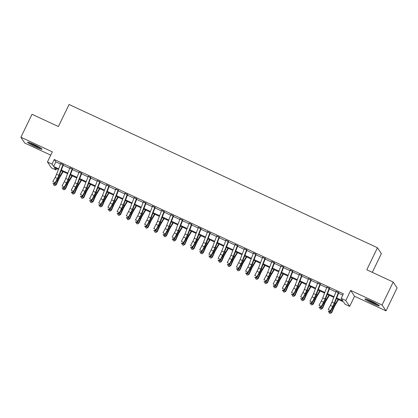<?xml version="1.0" encoding="UTF-8"?>
<svg xmlns="http://www.w3.org/2000/svg" width="418" height="418" viewBox="0 0 418 418"><rect width="100%" height="100%" fill="white"/><g stroke="black" fill="none" stroke-linecap="round" stroke-linejoin="round"><path stroke-width="0.63" d="M35.614 146.958A7.994 0.763 -154.2 0 0 41.988 149.205A7.994 0.763 -154.2 0 0 33.962 144.487A7.994 0.763 -154.2 0 0 27.588 142.245A7.994 0.763 -154.2 0 0 35.614 146.958M372.934 303.64A7.994 0.763 -154.2 0 0 379.309 305.887A7.994 0.763 -154.2 0 0 371.283 301.169A7.994 0.763 -154.2 0 0 364.909 298.922A7.994 0.763 -154.2 0 0 372.934 303.64M56.597 168.611L55.955 169.948L51.362 167.817L47.453 161.959L52.041 164.091L53.629 166.469L58.672 168.809M372.307 272.348L381.373 253.601L377.459 247.743L69.054 104.49L58.395 126.539L32.003 114.281L20.9 137.25L24.814 143.108L50.745 155.151M377.459 247.743L366.8 269.793L393.186 282.051L397.1 287.908L385.997 310.877L382.083 305.02L350.65 290.416L345.764 300.521L349.673 306.378L345.085 304.247L343.497 301.874L336.474 298.614M350.65 290.416L354.558 296.273L385.997 310.877M354.558 296.273L349.673 306.378M393.186 282.051L382.083 305.02M63.003 164.624L60.709 163.558M72.183 168.888L69.884 167.822M81.358 173.151L79.065 172.085M90.539 177.415L88.245 176.349M99.719 181.678L97.425 180.613M108.894 185.942L106.6 184.876M118.075 190.206L115.781 189.14M127.255 194.469L124.961 193.403M136.435 198.733L134.136 197.667M145.61 202.996L143.317 201.931M154.791 207.26L152.497 206.194M163.971 211.524L161.677 210.458M173.146 215.787L170.852 214.721M182.326 220.051L180.033 218.985M191.507 224.309L189.213 223.249M200.687 228.573L198.388 227.507M209.862 232.836L207.568 231.771M219.042 237.1L216.749 236.034M228.223 241.364L225.924 240.298M237.398 245.627L235.104 244.561M246.578 249.891L244.284 248.825M255.759 254.154L253.465 253.089M264.934 258.418L262.64 257.352M274.114 262.682L271.82 261.616M283.294 266.945L281 265.879M292.475 271.209L290.176 270.143M301.65 275.472L299.356 274.407M310.83 279.736L308.536 278.67M320.01 284L317.711 282.934M329.185 288.263L326.892 287.197M336.725 297.966L342.76 300.767L341.172 298.389L343.392 293.797L54.262 159.498L55.85 161.876L60.521 164.044M63.212 165.293L69.696 168.308M72.392 169.556L78.877 172.571M81.573 173.82L88.057 176.835M90.748 178.084L97.232 181.099M99.928 182.347L106.412 185.362M109.108 186.611L115.593 189.626M118.289 190.874L124.773 193.889M127.464 195.138L133.948 198.153M136.644 199.402L143.128 202.416M145.825 203.665L152.309 206.68M155 207.929L161.484 210.938M164.18 212.192L170.664 215.202M173.36 216.456L179.844 219.466M182.535 220.72L189.02 223.729M191.716 224.983L198.2 227.993M200.896 229.247L207.38 232.256M210.076 233.51L216.561 236.52M219.251 237.774L225.736 240.784M228.432 242.038L234.916 245.047M237.612 246.301L244.096 249.311M246.787 250.565L253.271 253.574M255.968 254.828L262.452 257.838M265.148 259.092L271.632 262.102M274.323 263.356L280.812 266.365M283.503 267.619L289.987 270.629M292.684 271.883L299.168 274.892M301.864 276.146L308.348 279.156M311.039 280.41L317.523 283.42M320.219 284.668L326.704 287.683M329.4 288.932L335.884 291.947M338.575 293.196L342.744 295.134M338.366 292.527L336.072 291.461M47.453 161.959L52.339 151.854L20.9 137.25M54.262 159.498L52.041 164.091M341.172 298.389L345.764 300.521M58.421 169.457L54.366 167.576L55.955 169.948M333.783 297.36L327.299 294.35M324.603 293.096L318.119 290.087M315.423 288.833L308.939 285.823M306.248 284.569L299.758 281.56M297.067 280.306L290.583 277.296M287.887 276.042L281.403 273.032M278.707 271.778L272.222 268.769M269.532 267.515L263.047 264.505M260.351 263.251L253.867 260.242M251.171 258.988L244.687 255.978M241.996 254.724L235.512 251.714M232.816 250.46L226.331 247.451M223.635 246.197L217.151 243.187M214.455 241.933L207.971 238.924M205.28 237.67L198.796 234.66M196.099 233.406L189.615 230.396M186.919 229.142L180.435 226.133M177.744 224.884L171.26 221.869M168.564 220.62L162.079 217.606M159.383 216.357L152.899 213.342M150.208 212.093L143.724 209.078M141.028 207.83L134.544 204.815M131.848 203.566L125.363 200.551M122.667 199.302L116.183 196.288M113.492 195.039L107.008 192.024M104.312 190.775L97.828 187.76M95.132 186.512L88.647 183.497M85.956 182.248L79.472 179.233M76.776 177.984L70.292 174.97M67.596 173.721L61.112 170.706M61.362 170.063L67.847 173.073M70.543 174.327L77.027 177.336M79.723 178.585L86.207 181.6M88.898 182.849L95.382 185.864M98.078 187.112L104.563 190.127M107.259 191.376L113.743 194.391M116.439 195.64L122.923 198.654M125.614 199.903L132.098 202.918M134.795 204.167L141.279 207.182M143.975 208.43L150.459 211.445M153.15 212.694L159.634 215.709M162.33 216.958L168.815 219.972M171.511 221.221L177.995 224.236M180.686 225.485L187.17 228.5M189.866 229.748L196.35 232.763M199.046 234.012L205.531 237.027M208.227 238.276L214.711 241.285M217.402 242.539L223.886 245.549M226.582 246.803L233.066 249.812M235.762 251.066L242.247 254.076M244.938 255.33L251.422 258.34M254.118 259.594L260.602 262.603M263.298 263.857L269.782 266.867M272.473 268.121L278.958 271.13M281.654 272.384L288.138 275.394M290.834 276.648L297.318 279.658M300.014 280.912L306.498 283.921M309.189 285.175L315.674 288.185M318.37 289.439L324.854 292.448M327.55 293.702L334.034 296.712M55.85 161.876L53.629 166.469M338.46 292.297A3.59 0.57 114.9 0 0 338.319 292.642L334.217 303.217A5.126 0.815 -65.1 0 1 332.738 306.436L330.507 310.647L330.518 311.541L332.754 307.334A7.691 1.223 114.9 0 0 334.964 302.501L338.763 292.71M336.166 291.231A3.59 0.57 114.9 0 0 336.025 291.576L331.923 302.151A5.126 0.815 -65.1 0 1 330.445 305.37L328.214 309.581L330.507 310.647L329.232 311.713L328.313 311.285L328.318 311.645L329.232 312.068L329.232 311.713M328.318 311.645L328.313 311.285M329.232 312.068L330.518 311.541M338.528 299.565L335.34 304.9A5.126 0.815 114.9 0 0 333.773 307.982L331.772 312.533L330.194 313.51L329.279 313.082L329.05 311.985M329.645 311.901L331.265 312.654L333.266 308.108A7.691 1.223 -65.1 0 1 335.623 303.484L338.089 299.361M330.194 313.51L331.772 312.533M377.778 304.591A6.918 0.658 25.8 0 1 373.175 302.736A6.918 0.658 25.8 0 1 366.868 299.319M370.766 300.934A6.406 0.611 -154.2 0 0 373.347 302.198A6.406 0.611 -154.2 0 0 374.094 302.543M366.236 299.105A7.947 0.758 -154.2 0 0 373.284 302.898A7.947 0.758 -154.2 0 0 378.342 304.957M40.457 147.915A6.918 0.658 25.8 0 1 30.133 143.029A6.918 0.658 25.8 0 1 29.553 142.637M33.445 144.252A6.406 0.611 -154.2 0 0 36.779 145.861M28.915 142.423A7.947 0.758 -154.2 0 0 29.391 142.742A7.947 0.758 -154.2 0 0 41.021 148.28M329.279 288.033A3.59 0.57 114.9 0 0 329.144 288.378L325.037 298.954A5.126 0.815 -65.1 0 1 323.563 302.172L321.332 306.384L321.343 307.277L323.574 303.071A7.691 1.223 114.9 0 0 325.789 298.238L329.588 288.451M326.986 286.967A3.59 0.57 114.9 0 0 326.85 287.312L322.743 297.888A5.126 0.815 -65.1 0 1 321.27 301.106L319.033 305.318L321.332 306.384L320.052 307.449L319.133 307.021L319.138 307.382L320.057 307.81L320.052 307.449M319.138 307.382L319.133 307.021M320.057 307.81L321.343 307.277M320.099 283.77A3.59 0.57 114.9 0 0 319.963 284.115L315.862 294.69A5.126 0.815 -65.1 0 1 314.383 297.909L312.152 302.12L312.162 303.013L314.393 298.807A7.691 1.223 114.9 0 0 316.609 293.974L320.407 284.188M317.805 282.704A3.59 0.57 114.9 0 0 317.67 283.049L313.563 293.624A5.126 0.815 -65.1 0 1 312.089 296.843L309.858 301.054L312.152 302.12L310.872 303.186L309.957 302.757L309.957 303.118L310.877 303.546L310.872 303.186M309.957 303.118L309.957 302.757M310.877 303.546L312.162 303.013M310.924 279.506A3.59 0.57 114.9 0 0 310.783 279.851L306.681 290.426A5.126 0.815 -65.1 0 1 305.203 293.645L302.972 297.856L302.982 298.75L305.213 294.544A7.691 1.223 114.9 0 0 307.429 289.711L311.227 279.924M308.63 278.44A3.59 0.57 114.9 0 0 308.489 278.785L304.388 289.36A5.126 0.815 -65.1 0 1 302.909 292.579L300.678 296.79L302.972 297.856L301.691 298.922L300.777 298.494L300.782 298.854L301.697 299.283L301.691 298.922M300.782 298.854L300.777 298.494M301.697 299.283L302.982 298.75M301.744 275.243A3.59 0.57 114.9 0 0 301.608 275.587L297.501 286.163A5.126 0.815 -65.1 0 1 296.028 289.381L293.797 293.593L293.807 294.486L296.038 290.28A7.691 1.223 114.9 0 0 298.253 285.447L302.052 275.661M299.45 274.177A3.59 0.57 114.9 0 0 299.309 274.521L295.207 285.097A5.126 0.815 -65.1 0 1 293.729 288.315L291.498 292.527L293.797 293.593L292.516 294.659L291.597 294.23L291.602 294.591L292.522 295.019L292.516 294.659M291.602 294.591L291.597 294.23M292.522 295.019L293.807 294.486M329.353 295.301L326.165 300.636A5.126 0.815 114.9 0 0 324.593 303.719L322.591 308.27L321.019 309.247L320.099 308.818L319.875 307.721M320.465 307.638L322.085 308.395L324.086 303.844A7.691 1.223 -65.1 0 1 326.442 299.22L328.909 295.098M321.019 309.247L322.591 308.27M320.172 291.038L316.985 296.372A5.126 0.815 114.9 0 0 315.412 299.455L313.411 304.006L311.838 304.983L310.919 304.555L310.694 303.458M311.285 303.374L312.91 304.132L314.911 299.581A7.691 1.223 -65.1 0 1 317.267 294.956L319.728 290.834M311.838 304.983L313.411 304.006M310.992 286.774L307.805 292.109A5.126 0.815 114.9 0 0 306.237 295.192L304.231 299.743L302.658 300.72L301.744 300.291L301.514 299.194M302.104 299.11L303.729 299.868L305.73 295.317A7.691 1.223 -65.1 0 1 308.087 290.693L310.553 286.57M302.658 300.72L304.231 299.743M301.817 282.511L298.63 287.845A5.126 0.815 114.9 0 0 297.057 290.928L295.056 295.479L293.483 296.456L292.563 296.028L292.339 294.93M292.929 294.847L294.549 295.604L296.55 291.053A7.691 1.223 -65.1 0 1 298.907 286.429L301.373 282.307M293.483 296.456L295.056 295.479M292.563 270.979A3.59 0.57 114.9 0 0 292.428 271.324L288.326 281.899A5.126 0.815 -65.1 0 1 286.847 285.123L284.616 289.329L284.627 290.223L286.858 286.016A7.691 1.223 114.9 0 0 289.073 281.183L292.872 271.397M290.27 269.913A3.59 0.57 114.9 0 0 290.134 270.258L286.027 280.833A5.126 0.815 -65.1 0 1 284.553 284.057L282.322 288.263L284.616 289.329L283.336 290.395L282.416 289.967L282.422 290.327L283.341 290.756L283.336 290.395M282.422 290.327L282.416 289.967M283.341 290.756L284.627 290.223M292.637 278.247L289.449 283.582A5.126 0.815 114.9 0 0 287.877 286.664L285.875 291.215L284.303 292.192L283.383 291.764L283.158 290.667M283.749 290.583L285.369 291.341L287.375 286.79A7.691 1.223 -65.1 0 1 289.731 282.166L292.192 278.043M284.303 292.192L285.875 291.215M283.388 266.715A3.59 0.57 114.9 0 0 283.247 267.06L279.146 277.636A5.126 0.815 -65.1 0 1 277.667 280.859L275.436 285.066L275.446 285.959L277.677 281.753A7.691 1.223 114.9 0 0 279.893 276.92L283.691 267.133M281.089 265.649A3.59 0.57 114.9 0 0 280.953 265.994L276.852 276.57A5.126 0.815 -65.1 0 1 275.373 279.794L273.142 284L275.436 285.066L274.156 286.131L273.241 285.703L273.247 286.064L274.161 286.492L274.156 286.131M273.247 286.064L273.241 285.703M274.161 286.492L275.446 285.959M283.456 273.983L280.269 279.318A5.126 0.815 114.9 0 0 278.696 282.401L276.695 286.952L275.122 287.929L274.203 287.5L273.978 286.403M274.569 286.32L276.193 287.077L278.195 282.526A7.691 1.223 -65.1 0 1 280.551 277.902L283.017 273.78M275.122 287.929L276.695 286.952M274.208 262.452A3.59 0.57 114.9 0 0 274.072 262.797L269.965 273.372A5.126 0.815 -65.1 0 1 268.492 276.596L266.256 280.802L266.266 281.695L268.502 277.489A7.691 1.223 114.9 0 0 270.718 272.656L274.516 262.87M271.914 261.386A3.59 0.57 114.9 0 0 271.773 261.731L267.672 272.306A5.126 0.815 -65.1 0 1 266.193 275.53L263.962 279.736L266.256 280.802L264.981 281.868L264.061 281.445L264.066 281.8L264.986 282.228L264.981 281.868M264.066 281.8L264.061 281.445M264.986 282.228L266.266 281.695M274.276 269.72L271.089 275.054A5.126 0.815 114.9 0 0 269.521 278.137L267.52 282.688L265.942 283.665L265.028 283.237L264.803 282.14M265.393 282.061L267.013 282.814L269.014 278.263A7.691 1.223 -65.1 0 1 271.371 273.638L273.837 269.516M265.942 283.665L267.52 282.688M265.028 258.188A3.59 0.57 114.9 0 0 264.892 258.533L260.785 269.108A5.126 0.815 -65.1 0 1 259.312 272.332L257.08 276.538L257.091 277.432L259.322 273.226A7.691 1.223 114.9 0 0 261.537 268.393L265.336 258.606M262.734 257.122A3.59 0.57 114.9 0 0 262.598 257.467L258.491 268.042A5.126 0.815 -65.1 0 1 257.018 271.266L254.787 275.472L257.08 276.538L255.8 277.604L254.881 277.181L254.886 277.536L255.806 277.965L255.8 277.604M254.886 277.536L254.881 277.181M255.806 277.965L257.091 277.432M265.101 265.456L261.914 270.791A5.126 0.815 114.9 0 0 260.341 273.874L258.34 278.425L256.767 279.402L255.847 278.973L255.623 277.876M256.213 277.798L257.833 278.55L259.839 273.999A7.691 1.223 -65.1 0 1 262.196 269.375L264.657 265.252M256.767 279.402L258.34 278.425M255.847 253.925A3.59 0.57 114.9 0 0 255.711 254.269L251.61 264.845A5.126 0.815 -65.1 0 1 250.131 268.069L247.9 272.275L247.911 273.168L250.142 268.962A7.691 1.223 114.9 0 0 252.357 264.129L256.156 254.343M253.554 252.859A3.59 0.57 114.9 0 0 253.418 253.203L249.316 263.779A5.126 0.815 -65.1 0 1 247.837 267.003L245.606 271.209L247.9 272.275L246.62 273.341L245.706 272.917L245.706 273.273L246.625 273.701L246.62 273.341M245.706 273.273L245.706 272.917M246.625 273.701L247.911 273.168M255.92 261.193L252.733 266.527A5.126 0.815 114.9 0 0 251.161 269.61L249.159 274.161L247.587 275.138L246.667 274.71L246.442 273.618M247.033 273.534L248.658 274.286L250.659 269.735A7.691 1.223 -65.1 0 1 253.015 265.111L255.476 260.989M247.587 275.138L249.159 274.161M246.672 249.661A3.59 0.57 114.9 0 0 246.531 250.006L242.43 260.581A5.126 0.815 -65.1 0 1 240.951 263.805L238.72 268.011L238.73 268.905L240.961 264.698A7.691 1.223 114.9 0 0 243.177 259.865L246.975 250.079M244.378 248.595A3.59 0.57 114.9 0 0 244.237 248.94L240.136 259.515A5.126 0.815 -65.1 0 1 238.657 262.739L236.426 266.945L238.72 268.011L237.445 269.077L236.525 268.654L236.531 269.009L237.445 269.438L237.445 269.077M236.531 269.009L236.525 268.654M237.445 269.438L238.73 268.905M246.74 256.929L243.553 262.264A5.126 0.815 114.9 0 0 241.985 265.346L239.984 269.897L238.406 270.874L237.492 270.446L237.262 269.354M237.858 269.27L239.477 270.023L241.479 265.472A7.691 1.223 -65.1 0 1 243.835 260.848L246.301 256.725M238.406 270.874L239.984 269.897M237.492 245.397A3.59 0.57 114.9 0 0 237.356 245.742L233.249 256.318A5.126 0.815 -65.1 0 1 231.776 259.541L229.545 263.748L229.555 264.641L231.786 260.435A7.691 1.223 114.9 0 0 234.002 255.602L237.8 245.815M235.198 244.331A3.59 0.57 114.9 0 0 235.062 244.676L230.955 255.252A5.126 0.815 -65.1 0 1 229.482 258.476L227.246 262.682L229.545 263.748L228.265 264.813L227.345 264.39L227.35 264.746L228.27 265.174L228.265 264.813M227.35 264.746L227.345 264.39M228.27 265.174L229.555 264.641M237.565 252.665L234.378 258A5.126 0.815 114.9 0 0 232.805 261.083L230.804 265.634L229.231 266.611L228.312 266.188L228.087 265.09M228.677 265.007L230.297 265.759L232.298 261.208A7.691 1.223 -65.1 0 1 234.655 256.584L237.121 252.462M229.231 266.611L230.804 265.634M228.312 241.134A3.59 0.57 114.9 0 0 228.176 241.479L224.074 252.054A5.126 0.815 -65.1 0 1 222.595 255.278L220.364 259.484L220.375 260.377L222.606 256.171A7.691 1.223 114.9 0 0 224.821 251.338L228.62 241.552M226.018 240.068A3.59 0.57 114.9 0 0 225.882 240.413L221.775 250.988A5.126 0.815 -65.1 0 1 220.302 254.212L218.071 258.418L220.364 259.484L219.084 260.55L218.17 260.127L218.17 260.482L219.089 260.91L219.084 260.55M218.17 260.482L218.17 260.127M219.089 260.91L220.375 260.377M228.385 248.402L225.197 253.736A5.126 0.815 114.9 0 0 223.625 256.819L221.624 261.37L220.051 262.347L219.131 261.924L218.907 260.827M219.497 260.743L221.122 261.496L223.123 256.945A7.691 1.223 -65.1 0 1 225.48 252.32L227.941 248.198M220.051 262.347L221.624 261.37M219.204 244.143L216.017 249.473A5.126 0.815 114.9 0 0 214.45 252.556L212.443 257.107L210.871 258.084L209.956 257.66L209.726 256.563M210.317 256.48L211.942 257.232L213.943 252.681A7.691 1.223 -65.1 0 1 216.299 248.057L218.766 243.934M210.871 258.084L212.443 257.107M210.029 239.88L206.842 245.209A5.126 0.815 114.9 0 0 205.269 248.292L203.268 252.843L201.69 253.82L200.776 253.397L200.551 252.3M201.142 252.216L202.761 252.968L204.763 248.417A7.691 1.223 -65.1 0 1 207.119 243.793L209.585 239.671M201.69 253.82L203.268 252.843M219.136 236.87A3.59 0.57 114.9 0 0 218.995 237.215L214.894 247.79A5.126 0.815 -65.1 0 1 213.415 251.014L211.184 255.22L211.194 256.114L213.426 251.908A7.691 1.223 114.9 0 0 215.641 247.075L219.44 237.288M216.837 235.804A3.59 0.57 114.9 0 0 216.702 236.149L212.6 246.724A5.126 0.815 -65.1 0 1 211.121 249.948L208.89 254.154L211.184 255.22L209.904 256.286L208.99 255.863L208.995 256.218L209.909 256.647L209.904 256.286M208.995 256.218L208.99 255.863M209.909 256.647L211.194 256.114M209.956 232.607A3.59 0.57 114.9 0 0 209.82 232.951L205.713 243.527A5.126 0.815 -65.1 0 1 204.24 246.751L202.004 250.957L202.019 251.85L204.25 247.644A7.691 1.223 114.9 0 0 206.466 242.811L210.264 233.025M207.662 231.541A3.59 0.57 114.9 0 0 207.521 231.885L203.42 242.461A5.126 0.815 -65.1 0 1 201.941 245.685L199.71 249.891L202.004 250.957L200.729 252.023L199.809 251.599L199.814 251.955L200.734 252.383L200.729 252.023M199.814 251.955L199.809 251.599M200.734 252.383L202.019 251.85M200.776 228.343A3.59 0.57 114.9 0 0 200.64 228.688L196.538 239.263A5.126 0.815 -65.1 0 1 195.06 242.487L192.829 246.693L192.839 247.587L195.07 243.38A7.691 1.223 114.9 0 0 197.286 238.547L201.084 228.761M198.482 227.277A3.59 0.57 114.9 0 0 198.346 227.622L194.239 238.197A5.126 0.815 -65.1 0 1 192.766 241.421L190.535 245.627L192.829 246.693L191.548 247.759L190.629 247.336L190.634 247.691L191.554 248.12L191.548 247.759M190.634 247.691L190.629 247.336M191.554 248.12L192.839 247.587M200.849 235.616L197.662 240.946A5.126 0.815 114.9 0 0 196.089 244.028L194.088 248.579L192.515 249.556L191.596 249.133L191.371 248.036M191.961 247.952L193.581 248.705L195.587 244.154A7.691 1.223 -65.1 0 1 197.944 239.53L200.405 235.407M192.515 249.556L194.088 248.579M191.601 224.079A3.59 0.57 114.9 0 0 191.46 224.424L187.358 235A5.126 0.815 -65.1 0 1 185.879 238.223L183.648 242.43L183.659 243.328L185.89 239.117A7.691 1.223 114.9 0 0 188.105 234.284L191.904 224.497M189.302 223.019A3.59 0.57 114.9 0 0 189.166 223.358L185.064 233.934A5.126 0.815 -65.1 0 1 183.586 237.158L181.355 241.364L183.648 242.43L182.368 243.495L181.454 243.072L181.459 243.428L182.373 243.856L182.368 243.495M181.459 243.428L181.454 243.072M182.373 243.856L183.659 243.328M191.669 231.353L188.481 236.682A5.126 0.815 114.9 0 0 186.909 239.765L184.908 244.316L183.335 245.293L182.415 244.87L182.191 243.772M182.781 243.689L184.406 244.441L186.407 239.89A7.691 1.223 -65.1 0 1 188.764 235.266L191.225 231.144M183.335 245.293L184.908 244.316M182.42 219.821A3.59 0.57 114.9 0 0 182.285 220.161L178.178 230.736A5.126 0.815 -65.1 0 1 176.699 233.96L174.468 238.166L174.478 239.065L176.715 234.853A7.691 1.223 114.9 0 0 178.93 230.02L182.729 220.234M180.127 218.755A3.59 0.57 114.9 0 0 179.986 219.095L175.884 229.67A5.126 0.815 -65.1 0 1 174.405 232.894L172.174 237.1L174.468 238.166L173.193 239.232L172.273 238.809L172.279 239.164L173.193 239.592L173.193 239.232M172.279 239.164L172.273 238.809M173.193 239.592L174.478 239.065M182.488 227.089L179.301 232.418A5.126 0.815 114.9 0 0 177.734 235.501L175.732 240.052L174.154 241.029L173.24 240.606L173.01 239.509M173.606 239.425L175.226 240.178L177.227 235.627A7.691 1.223 -65.1 0 1 179.583 231.002L182.049 226.88M174.154 241.029L175.732 240.052M173.24 215.557A3.59 0.57 114.9 0 0 173.104 215.897L168.997 226.472A5.126 0.815 -65.1 0 1 167.524 229.696L165.293 233.902L165.303 234.801L167.534 230.59A7.691 1.223 114.9 0 0 169.75 225.757L173.548 215.97M170.946 214.491A3.59 0.57 114.9 0 0 170.81 214.831L166.704 225.406A5.126 0.815 -65.1 0 1 165.23 228.63L162.994 232.836L165.293 233.902L164.013 234.968L163.093 234.545L163.098 234.9L164.018 235.329L164.013 234.968M163.098 234.9L163.093 234.545M164.018 235.329L165.303 234.801M173.313 222.825L170.126 228.155A5.126 0.815 114.9 0 0 168.553 231.238L166.552 235.789L164.979 236.766L164.06 236.342L163.835 235.245M164.426 235.162L166.045 235.914L168.052 231.363A7.691 1.223 -65.1 0 1 170.408 226.739L172.869 222.616M164.979 236.766L166.552 235.789M164.06 211.294A3.59 0.57 114.9 0 0 163.924 211.633L159.822 222.209A5.126 0.815 -65.1 0 1 158.344 225.433L156.113 229.639L156.123 230.537L158.354 226.326A7.691 1.223 114.9 0 0 160.569 221.493L164.368 211.707M161.766 210.228A3.59 0.57 114.9 0 0 161.63 210.573L157.529 221.143A5.126 0.815 -65.1 0 1 156.05 224.367L153.819 228.573L156.113 229.639L154.832 230.705L153.918 230.281L153.918 230.637L154.838 231.065L154.832 230.705M153.918 230.637L153.918 230.281M154.838 231.065L156.123 230.537M164.133 218.562L160.946 223.891A5.126 0.815 114.9 0 0 159.373 226.974L157.372 231.525L155.799 232.502L154.879 232.079L154.655 230.982M155.245 230.898L156.87 231.65L158.871 227.099A7.691 1.223 -65.1 0 1 161.228 222.475L163.689 218.353M155.799 232.502L157.372 231.525M154.885 207.03A3.59 0.57 114.9 0 0 154.744 207.375L150.642 217.945A5.126 0.815 -65.1 0 1 149.163 221.169L146.932 225.375L146.943 226.274L149.174 222.062A7.691 1.223 114.9 0 0 151.389 217.229L155.188 207.443M152.591 205.964A3.59 0.57 114.9 0 0 152.45 206.309L148.348 216.879A5.126 0.815 -65.1 0 1 146.87 220.103L144.638 224.309L146.932 225.375L145.657 226.446L144.738 226.018L144.743 226.378L145.657 226.802L145.657 226.446M144.743 226.378L144.738 226.018M145.657 226.802L146.943 226.274M154.953 214.298L151.765 219.633A5.126 0.815 114.9 0 0 150.198 222.71L148.191 227.261L146.619 228.238L145.704 227.815L145.474 226.718M146.065 226.634L147.69 227.387L149.691 222.836A7.691 1.223 -65.1 0 1 152.047 218.212L154.514 214.089M146.619 228.238L148.191 227.261M145.704 202.767A3.59 0.57 114.9 0 0 145.569 203.111L141.462 213.682A5.126 0.815 -65.1 0 1 139.988 216.905L137.757 221.112L137.768 222.01L139.999 217.804A7.691 1.223 114.9 0 0 142.214 212.966L146.013 203.179M143.411 201.701A3.59 0.57 114.9 0 0 143.275 202.046L139.168 212.616A5.126 0.815 -65.1 0 1 137.689 215.84L135.458 220.046L137.757 221.112L136.477 222.183L135.557 221.754L135.563 222.115L136.482 222.538L136.477 222.183M135.563 222.115L135.557 221.754M136.482 222.538L137.768 222.01M145.778 210.035L142.59 215.369A5.126 0.815 114.9 0 0 141.018 218.447L139.016 222.998L137.444 223.975L136.524 223.552L136.299 222.454M136.89 222.371L138.51 223.123L140.511 218.572A7.691 1.223 -65.1 0 1 142.867 213.948L145.333 209.826M137.444 223.975L139.016 222.998M136.524 198.503A3.59 0.57 114.9 0 0 136.388 198.848L132.287 209.418A5.126 0.815 -65.1 0 1 130.808 212.642L128.577 216.848L128.587 217.747L130.818 213.541A7.691 1.223 114.9 0 0 133.034 208.702L136.832 198.916M134.23 197.437A3.59 0.57 114.9 0 0 134.094 197.782L129.988 208.352A5.126 0.815 -65.1 0 1 128.514 211.576L126.283 215.782L128.577 216.848L127.297 217.919L126.377 217.491L126.382 217.851L127.302 218.274L127.297 217.919M126.382 217.851L126.377 217.491M127.302 218.274L128.587 217.747M136.597 205.771L133.41 211.106A5.126 0.815 114.9 0 0 131.837 214.183L129.836 218.734L128.263 219.711L127.344 219.288L127.119 218.191M127.709 218.107L129.334 218.86L131.336 214.309A7.691 1.223 -65.1 0 1 133.692 209.69L136.153 205.562M128.263 219.711L129.836 218.734M127.349 194.239A3.59 0.57 114.9 0 0 127.208 194.584L123.106 205.154A5.126 0.815 -65.1 0 1 121.628 208.378L119.396 212.584L119.407 213.483L121.638 209.277A7.691 1.223 114.9 0 0 123.853 204.439L127.652 194.652M125.05 193.173A3.59 0.57 114.9 0 0 124.914 193.518L120.812 204.089A5.126 0.815 -65.1 0 1 119.334 207.312L117.103 211.518L119.396 212.584L118.116 213.655L117.202 213.227L117.207 213.588L118.122 214.011L118.116 213.655M117.207 213.588L117.202 213.227M118.122 214.011L119.407 213.483M118.169 189.976A3.59 0.57 114.9 0 0 118.033 190.321L113.926 200.891A5.126 0.815 -65.1 0 1 112.452 204.115L110.216 208.321L110.232 209.219L112.463 205.013A7.691 1.223 114.9 0 0 114.678 200.175L118.477 190.389M115.875 188.91A3.59 0.57 114.9 0 0 115.734 189.255L111.632 199.825A5.126 0.815 -65.1 0 1 110.153 203.049L107.922 207.255L110.216 208.321L108.941 209.392L108.022 208.963L108.027 209.324L108.946 209.747L108.941 209.392M108.027 209.324L108.022 208.963M108.946 209.747L110.232 209.219M108.988 185.712A3.59 0.57 114.9 0 0 108.852 186.057L104.746 196.627A5.126 0.815 -65.1 0 1 103.272 199.851L101.041 204.057L101.051 204.956L103.283 200.75A7.691 1.223 114.9 0 0 105.498 195.911L109.297 186.125M106.694 184.646A3.59 0.57 114.9 0 0 106.559 184.991L102.452 195.561A5.126 0.815 -65.1 0 1 100.978 198.785L98.747 202.991L101.041 204.057L99.761 205.128L98.841 204.7L98.847 205.06L99.766 205.484L99.761 205.128M98.847 205.06L98.841 204.7M99.766 205.484L101.051 204.956M127.417 201.507L124.23 206.842A5.126 0.815 114.9 0 0 122.662 209.92L120.656 214.471L119.083 215.448L118.163 215.024L117.939 213.927M118.529 213.844L120.154 214.596L122.155 210.045A7.691 1.223 -65.1 0 1 124.512 205.426L126.978 201.304M119.083 215.448L120.656 214.471M118.242 197.244L115.054 202.578A5.126 0.815 114.9 0 0 113.482 205.656L111.481 210.207L109.903 211.189L108.988 210.761L108.764 209.664M109.354 209.58L110.974 210.332L112.975 205.781A7.691 1.223 -65.1 0 1 115.331 201.162L117.798 197.04M109.903 211.189L111.481 210.207M109.061 192.98L105.874 198.315A5.126 0.815 114.9 0 0 104.301 201.392L102.3 205.943L100.728 206.926L99.808 206.497L99.583 205.4M100.174 205.316L101.793 206.069L103.8 201.518A7.691 1.223 -65.1 0 1 106.156 196.899L108.617 192.776M100.728 206.926L102.3 205.943M99.813 181.449A3.59 0.57 114.9 0 0 99.672 181.793L95.57 192.364A5.126 0.815 -65.1 0 1 94.092 195.587L91.861 199.794L91.871 200.692L94.102 196.486A7.691 1.223 114.9 0 0 96.318 191.648L100.116 181.861M97.514 180.383A3.59 0.57 114.9 0 0 97.378 180.728L93.277 191.298A5.126 0.815 -65.1 0 1 91.798 194.522L89.567 198.728L91.861 199.794L90.581 200.865L89.666 200.436L89.671 200.797L90.586 201.22L90.581 200.865M89.671 200.797L89.666 200.436M90.586 201.22L91.871 200.692M99.881 188.717L96.694 194.051A5.126 0.815 114.9 0 0 95.121 197.134L93.12 201.68L91.547 202.662L90.628 202.234L90.403 201.136M90.993 201.053L92.618 201.805L94.62 197.254A7.691 1.223 -65.1 0 1 96.976 192.635L99.437 188.513M91.547 202.662L93.12 201.68M90.633 177.185A3.59 0.57 114.9 0 0 90.492 177.53L86.39 188.1A5.126 0.815 -65.1 0 1 84.911 191.324L82.68 195.53L82.691 196.429L84.927 192.223A7.691 1.223 114.9 0 0 87.143 187.384L90.936 177.598M88.339 176.119A3.59 0.57 114.9 0 0 88.198 176.464L84.096 187.034A5.126 0.815 -65.1 0 1 82.618 190.258L80.387 194.464L82.68 195.53L81.406 196.601L80.486 196.173L80.491 196.533L81.406 196.956L81.406 196.601M80.491 196.533L80.486 196.173M81.406 196.956L82.691 196.429M90.701 184.453L87.514 189.788A5.126 0.815 114.9 0 0 85.946 192.87L83.945 197.421L82.367 198.398L81.453 197.97L81.223 196.873M81.818 196.789L83.438 197.542L85.439 192.991A7.691 1.223 -65.1 0 1 87.796 188.372L90.262 184.249M82.367 198.398L83.945 197.421M81.453 172.921A3.59 0.57 114.9 0 0 81.317 173.266L77.21 183.836A5.126 0.815 -65.1 0 1 75.736 187.06L73.505 191.266L73.516 192.165L75.747 187.959A7.691 1.223 114.9 0 0 77.962 183.126L81.761 173.334M79.159 171.855A3.59 0.57 114.9 0 0 79.023 172.2L74.916 182.77A5.126 0.815 -65.1 0 1 73.443 185.994L71.206 190.2L73.505 191.266L72.225 192.337L71.306 191.909L71.311 192.27L72.23 192.693L72.225 192.337M71.311 192.27L71.306 191.909M72.23 192.693L73.516 192.165M81.526 180.189L78.338 185.524A5.126 0.815 114.9 0 0 76.766 188.607L74.765 193.158L73.192 194.135L72.272 193.706L72.048 192.609M72.638 192.526L74.258 193.278L76.259 188.727A7.691 1.223 -65.1 0 1 78.621 184.108L81.082 179.986M73.192 194.135L74.765 193.158M72.272 168.658A3.59 0.57 114.9 0 0 72.136 169.003L68.035 179.573A5.126 0.815 -65.1 0 1 66.556 182.797L64.325 187.003L64.335 187.901L66.567 183.695A7.691 1.223 114.9 0 0 68.782 178.862L72.58 169.071M69.978 167.592A3.59 0.57 114.9 0 0 69.843 167.937L65.741 178.507A5.126 0.815 -65.1 0 1 64.262 181.731L62.031 185.937L64.325 187.003L63.045 188.074L62.13 187.645L62.13 188.006L63.05 188.429L63.045 188.074M62.13 188.006L62.13 187.645M63.05 188.429L64.335 187.901M72.345 175.926L69.158 181.26A5.126 0.815 114.9 0 0 67.585 184.343L65.584 188.894L64.011 189.871L63.092 189.443L62.867 188.346M63.458 188.262L65.083 189.014L67.084 184.463A7.691 1.223 -65.1 0 1 69.44 179.844L71.901 175.722M64.011 189.871L65.584 188.894M63.097 164.394A3.59 0.57 114.9 0 0 62.956 164.739L58.854 175.309A5.126 0.815 -65.1 0 1 57.376 178.533L55.145 182.739L55.155 183.638L57.386 179.432A7.691 1.223 114.9 0 0 59.602 174.599L63.4 164.807M60.803 163.328A3.59 0.57 114.9 0 0 60.662 163.673L56.561 174.243A5.126 0.815 -65.1 0 1 55.082 177.467L52.851 181.673L55.145 182.739L53.87 183.81L52.95 183.382L52.955 183.742L53.87 184.166L53.87 183.81M52.955 183.742L52.95 183.382M53.87 184.166L55.155 183.638M63.165 171.662L59.978 176.997A5.126 0.815 114.9 0 0 58.41 180.08L56.404 184.631L54.831 185.608L53.917 185.179L53.687 184.082M54.277 183.998L55.902 184.751L57.903 180.2A7.691 1.223 -65.1 0 1 60.26 175.581L62.726 171.458M54.831 185.608L56.404 184.631M334.217 303.217L331.923 302.151M332.738 306.436L330.445 305.37M338.319 292.642L336.025 291.576M332.524 307.763L333.266 308.108M334.74 303.071L335.623 303.484M325.037 298.954L322.743 297.888M323.563 302.172L321.27 301.106M329.144 288.378L326.85 287.312M315.862 294.69L313.563 293.624M314.383 297.909L312.089 296.843M319.963 284.115L317.67 283.049M306.681 290.426L304.388 289.36M305.203 293.645L302.909 292.579M310.783 279.851L308.489 278.785M297.501 286.163L295.207 285.097M296.028 289.381L293.729 288.315M301.608 275.587L299.309 274.521M323.344 303.499L324.086 303.844M325.559 298.807L326.442 299.22M314.169 299.236L314.911 299.581M316.384 294.544L317.267 294.956M304.988 294.972L305.73 295.317M307.204 290.28L308.087 290.693M295.808 290.709L296.55 291.053M298.024 286.016L298.907 286.429M288.326 281.899L286.027 280.833M286.847 285.123L284.553 284.057M292.428 271.324L290.134 270.258M286.633 286.445L287.375 286.79M288.843 281.753L289.731 282.166M279.146 277.636L276.852 276.57M277.667 280.859L275.373 279.794M283.247 267.06L280.953 265.994M277.453 282.181L278.195 282.526M279.668 277.489L280.551 277.902M269.965 273.372L267.672 272.306M268.492 276.596L266.193 275.53M274.072 262.797L271.773 261.731M268.272 277.918L269.014 278.263M270.488 273.226L271.371 273.638M260.785 269.108L258.491 268.042M259.312 272.332L257.018 271.266M264.892 258.533L262.598 257.467M259.097 273.654L259.839 273.999M261.307 268.962L262.196 269.375M251.61 264.845L249.316 263.779M250.131 268.069L247.837 267.003M255.711 254.269L253.418 253.203M249.917 269.391L250.659 269.735M252.132 264.698L253.015 265.111M242.43 260.581L240.136 259.515M240.951 263.805L238.657 262.739M246.531 250.006L244.237 248.94M240.737 265.127L241.479 265.472M242.952 260.44L243.835 260.848M233.249 256.318L230.955 255.252M231.776 259.541L229.482 258.476M237.356 245.742L235.062 244.676M231.556 260.863L232.298 261.208M233.772 256.177L234.655 256.584M224.074 252.054L221.775 250.988M222.595 255.278L220.302 254.212M228.176 241.479L225.882 240.413M222.381 256.6L223.123 256.945M224.597 251.913L225.48 252.32M213.201 252.336L213.943 252.681M215.416 247.649L216.299 248.057M204.021 248.073L204.763 248.417M206.236 243.386L207.119 243.793M214.894 247.79L212.6 246.724M213.415 251.014L211.121 249.948M218.995 237.215L216.702 236.149M205.713 243.527L203.42 242.461M204.24 246.751L201.941 245.685M209.82 232.951L207.521 231.885M196.538 239.263L194.239 238.197M195.06 242.487L192.766 241.421M200.64 228.688L198.346 227.622M194.845 243.809L195.587 244.154M197.056 239.122L197.944 239.53M187.358 235L185.064 233.934M185.879 238.223L183.586 237.158M191.46 224.424L189.166 223.358M185.665 239.545L186.407 239.89M187.881 234.859L188.764 235.266M178.178 230.736L175.884 229.67M176.699 233.96L174.405 232.894M182.285 220.161L179.986 219.095M176.485 235.282L177.227 235.627M178.7 230.595L179.583 231.002M168.997 226.472L166.704 225.406M167.524 229.696L165.23 228.63M173.104 215.897L170.81 214.831M167.31 231.018L168.052 231.363M169.52 226.331L170.408 226.739M159.822 222.209L157.529 221.143M158.344 225.433L156.05 224.367M163.924 211.633L161.63 210.573M158.129 226.755L158.871 227.099M160.345 222.068L161.228 222.475M150.642 217.945L148.348 216.879M149.163 221.169L146.87 220.103M154.744 207.375L152.45 206.309M148.949 222.491L149.691 222.836M151.164 217.804L152.047 218.212M141.462 213.682L139.168 212.616M139.988 216.905L137.689 215.84M145.569 203.111L143.275 202.046M139.769 218.227L140.511 218.572M141.984 213.541L142.867 213.948M132.287 209.418L129.988 208.352M130.808 212.642L128.514 211.576M136.388 198.848L134.094 197.782M130.594 213.964L131.336 214.309M132.809 209.277L133.692 209.69M123.106 205.154L120.812 204.089M121.628 208.378L119.334 207.312M127.208 194.584L124.914 193.518M113.926 200.891L111.632 199.825M112.452 204.115L110.153 203.049M118.033 190.321L115.734 189.255M104.746 196.627L102.452 195.561M103.272 199.851L100.978 198.785M108.852 186.057L106.559 184.991M121.413 209.7L122.155 210.045M123.629 205.013L124.512 205.426M112.233 205.437L112.975 205.781M114.448 200.75L115.331 201.162M103.058 201.173L103.8 201.518M105.268 196.486L106.156 196.899M95.57 192.364L93.277 191.298M94.092 195.587L91.798 194.522M99.672 181.793L97.378 180.728M93.878 196.909L94.62 197.254M96.093 192.223L96.976 192.635M86.39 188.1L84.096 187.034M84.911 191.324L82.618 190.258M90.492 177.53L88.198 176.464M84.697 192.646L85.439 192.991M86.913 187.959L87.796 188.372M77.21 183.836L74.916 182.77M75.736 187.06L73.443 185.994M81.317 173.266L79.023 172.2M75.517 188.382L76.259 188.727M77.732 183.695L78.621 184.108M68.035 179.573L65.741 178.507M66.556 182.797L64.262 181.731M72.136 169.003L69.843 167.937M66.342 184.124L67.084 184.463M68.557 179.432L69.44 179.844M58.854 175.309L56.561 174.243M57.376 178.533L55.082 177.467M62.956 164.739L60.662 163.673M57.161 179.86L57.903 180.2M59.377 175.168L60.26 175.581"/></g></svg>
